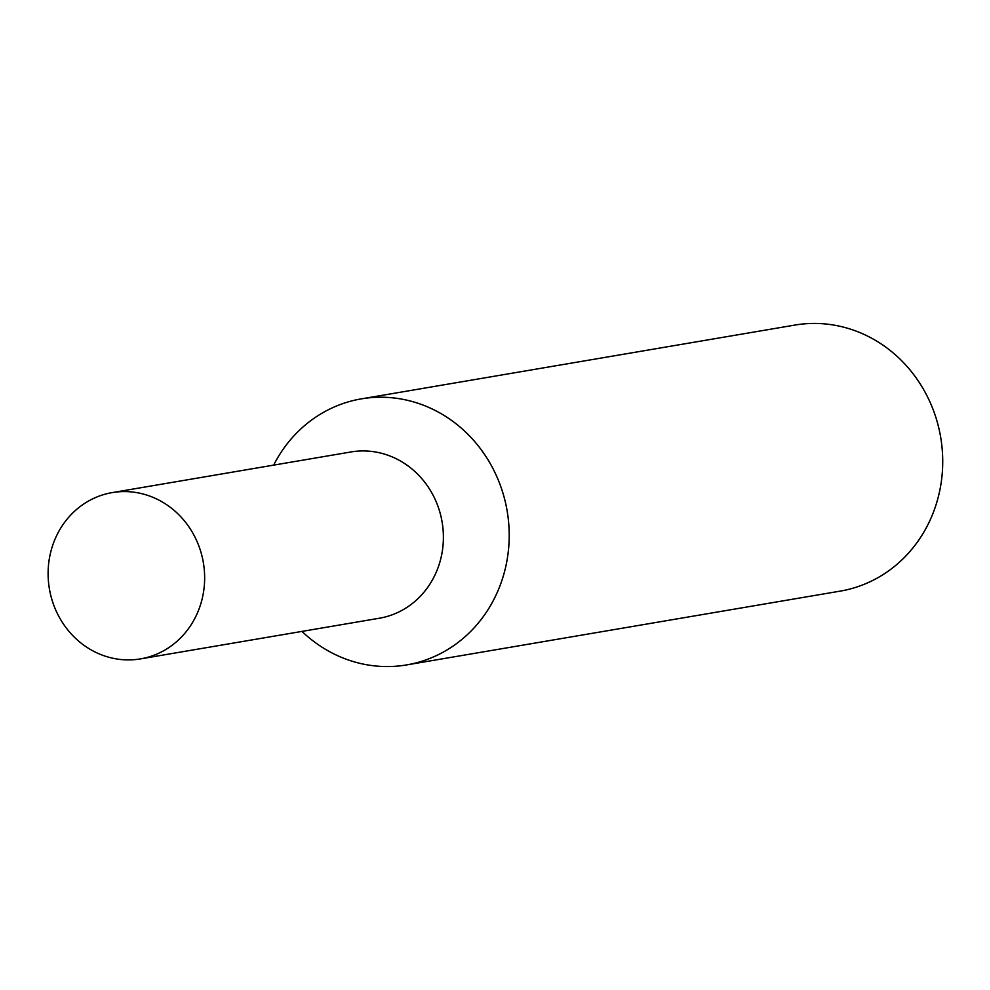 <?xml version="1.0" encoding="UTF-8"?>
<svg xmlns="http://www.w3.org/2000/svg" width="990" height="990" viewBox="0 0 990 990"><rect width="100%" height="100%" fill="white"/><g stroke="black" fill="none" stroke-linecap="round" stroke-linejoin="round"><path stroke-width="1.49" d="M361.338 398.871L794.859 325.079A134.937 124.938 80.3 0 1 940.5 436.219A134.937 124.938 80.3 0 1 841.859 590.832A134.937 124.938 80.3 0 1 840.139 591.129L406.618 664.921A134.937 124.938 -99.7 0 0 408.338 664.612A134.937 124.938 -99.7 0 0 506.979 509.999A134.937 124.938 -99.7 0 0 361.338 398.871A134.937 124.938 -99.7 0 0 359.618 399.168A134.937 124.938 -99.7 0 0 273.673 465.114A134.937 124.938 -99.7 0 1 359.618 399.168A134.937 124.938 -99.7 0 1 506.818 509.07A134.937 124.938 -99.7 0 1 408.338 664.612A134.937 124.938 -99.7 0 1 301.975 631.397A134.937 124.938 -99.7 0 0 406.618 664.921M349.903 452.145A84.336 78.086 80.3 0 1 441.899 520.839A84.336 78.086 80.3 0 1 380.358 618.057A84.336 78.086 80.3 0 1 378.205 618.416M112.229 492.599L350.98 451.96A84.336 78.086 80.3 0 1 442.01 521.421A84.336 78.086 80.3 0 1 380.358 618.057A84.336 78.086 80.3 0 1 379.281 618.243L140.531 658.882A84.336 78.086 80.3 0 1 49.5 589.421A84.336 78.086 80.3 0 1 111.152 492.785A84.336 78.086 80.3 0 1 112.229 492.599A84.336 78.086 80.3 0 1 203.259 562.06A84.336 78.086 80.3 0 1 141.607 658.684A84.336 78.086 80.3 0 1 140.531 658.882"/></g></svg>
